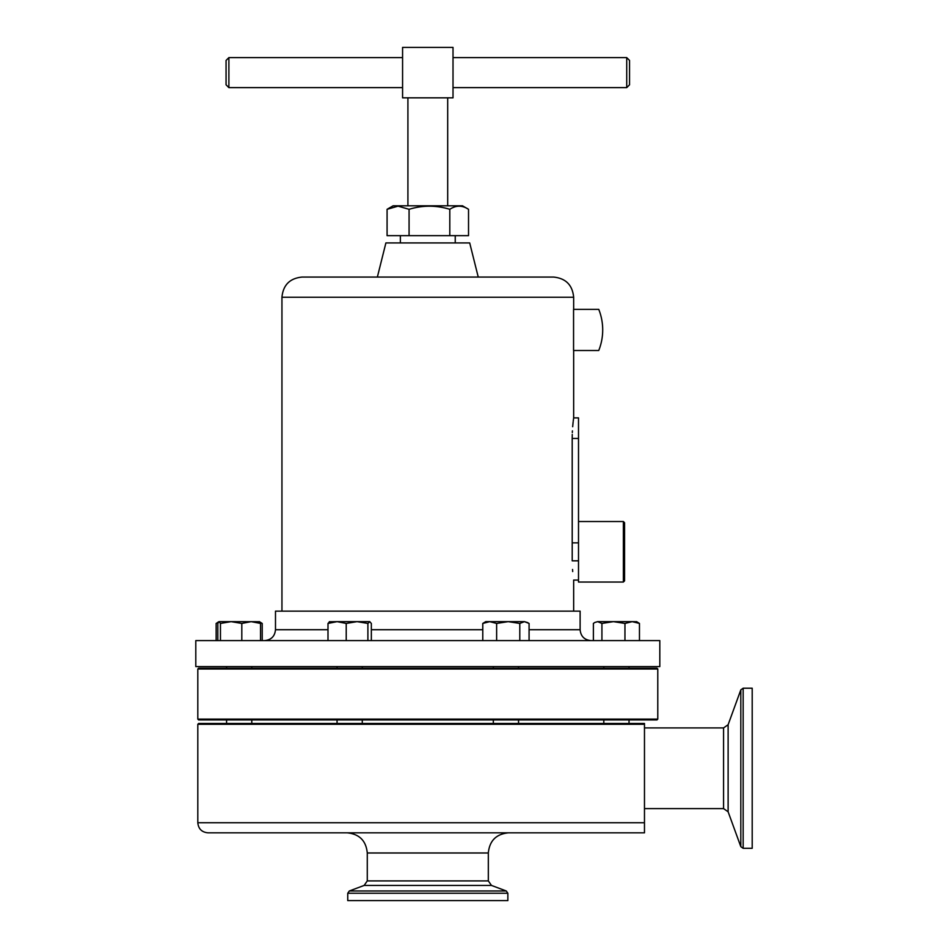 <?xml version="1.0" encoding="UTF-8"?>
<svg xmlns="http://www.w3.org/2000/svg" width="948" height="948" viewBox="0 0 948 948"><rect width="100%" height="100%" fill="white"/><g stroke="black" fill="none" stroke-linecap="round" stroke-linejoin="round"><path stroke-width="1.42" d="M468.525 209.307L462.506 205.811L393.1 205.811L387.08 209.307L398.077 206.154L409.074 209.307C422.618 205.171 436.199 205.171 449.802 209.307C456.024 205.171 462.269 205.171 468.525 209.307L468.525 235.661L449.802 235.661L449.802 209.307M447.693 205.811L447.693 97.834M407.913 205.811L407.913 97.834M626.723 57.603L629.543 60.435L629.543 84.799L626.723 87.631L626.723 57.603L453.014 57.603M228.883 87.631L226.062 84.799L226.062 60.435L228.883 57.603L228.883 87.631L402.58 87.631M623.369 521.53L624.578 522.739L624.578 580.84L623.369 582.048L623.369 521.53L578.505 521.53M623.369 582.048L578.505 582.048L578.505 417.878L573.659 417.878L573.232 421.173M197.812 822.734L644.474 822.734L644.474 832.818L427.797 832.818L644.474 832.818L644.474 724.284L197.812 724.284L197.812 822.734C198.416 828.86 201.782 832.214 207.908 832.818L427.797 832.818L207.908 832.818M197.812 724.284L198.63 723.478L644.474 723.478L644.474 724.284M507.855 900.6L347.75 900.6L347.75 893.241L507.855 893.241L507.855 900.6M197.812 719.117L657.782 719.117L656.976 719.923L198.63 719.923L197.812 719.117L197.812 669.004L198.63 668.198L656.976 668.198L657.782 669.004L197.812 669.004M657.782 719.117L657.782 669.004M743.161 688.212L743.161 848.306L752.202 848.306L752.202 688.212L743.161 688.212L740.815 689.86L740.815 846.659L728.123 811.796L723.573 808.608L723.573 727.91L728.123 724.722L728.123 811.796M659.808 640.599L195.798 640.599L195.798 666.586L659.808 666.586L659.808 640.599M529.079 629.709L580.117 629.709L580.117 611.14L275.489 611.14L275.489 629.709C274.837 636.321 271.211 639.947 264.599 640.599M377.363 277.065L385.895 242.925L469.698 242.925L478.242 277.065M281.947 297.234L573.659 297.234C572.462 284.981 565.743 278.262 553.49 277.065L302.116 277.065C289.863 278.262 283.144 284.981 281.947 297.234L281.947 611.14M572.545 569.464L572.699 571.561M578.505 560.825L572.213 560.825C573.824 585.734 573.824 585.734 572.213 560.825L572.201 438.45C573.789 411.906 573.789 411.906 572.201 438.45L578.505 438.45M573.137 421.943L572.675 426.719M572.402 430.866L572.319 432.584M572.26 434.445L572.201 438.45M573.564 309.344L573.564 350.499L598.745 350.499A55.434 55.434 0 0 0 598.745 309.344L573.564 309.344M572.201 542.86L578.505 542.86M259.491 621.71L231.134 621.639L241.811 623.44L251.173 621.639L260.546 623.44L259.231 621.639M219.142 621.639L231.134 621.639L220.457 623.44L219.142 621.639L217.815 623.44L217.815 640.599M241.811 640.599L241.811 623.44M260.546 640.599L260.546 623.44M220.457 640.599L220.457 623.44M489.713 621.639L485.755 621.639L482.781 623.44L489.713 621.639L496.634 623.44L508.211 621.639L489.713 621.639M519.788 640.599L519.788 623.44L508.211 621.639L524.434 621.639L529.079 623.44L529.079 640.599M527.929 622.694L524.434 621.639L519.788 623.44M496.634 640.599L496.634 623.44M482.781 640.599L482.781 623.44M597.655 621.639L594.74 622.504L597.655 621.639L601.921 623.44L613.439 621.639L597.655 621.639M639.462 640.599L639.462 623.44L632.209 621.639L613.439 621.639L624.957 623.44L632.209 621.639L636.724 621.71M593.389 640.599L593.389 623.44L594.74 622.504M639.462 623.44L636.594 621.639M624.957 640.599L624.957 623.44M601.921 640.599L601.921 623.44M260.167 622.599L262.217 623.44L259.361 621.639M216.144 640.599L216.144 623.44L218.573 621.995M262.217 640.599L262.217 623.44M369.85 621.639L357.064 621.639L367.895 623.44L369.85 621.639M329.726 621.639L327.996 623.44L337.109 621.639L329.276 621.758M337.109 621.639L357.064 621.639L346.221 623.44L337.109 621.639M369.625 621.639L371.343 623.44L371.343 640.599M367.895 640.599L367.895 623.44M346.221 640.599L346.221 623.44M327.996 640.599L327.996 623.44M402.58 47.4L453.014 47.4L453.014 97.834L402.58 97.834L402.58 47.4M387.08 209.307L387.08 235.661L449.802 235.661M409.074 209.307L409.074 235.661M367.279 852.987L367.279 880.905L488.327 880.905L488.327 852.987L367.279 852.987C366.082 840.734 359.363 834.015 347.11 832.818M488.327 880.905L491.467 885.432L364.139 885.432L349.326 890.978L347.75 893.241M491.467 885.432L506.279 890.978L349.326 890.978M482.781 629.709L371.343 629.709M327.996 629.709L275.489 629.709M228.883 57.603L402.58 57.603M455.241 235.661L455.241 242.925M362.278 668.198L362.278 666.586M629.034 668.198L629.034 666.586L629.034 668.198M518.544 668.198L518.544 666.586M251.789 668.198L251.789 666.586M367.279 880.905L364.139 885.432M506.279 890.978L507.855 893.241M723.573 727.91L644.474 727.91M362.278 723.478L362.278 719.923M629.034 723.478L629.034 719.923L629.034 723.478M518.544 723.478L518.544 719.923M251.789 723.478L251.789 719.923M723.573 808.608L644.474 808.608M743.161 848.306L740.815 846.659M573.659 297.234L573.659 309.344M573.659 350.499L573.659 417.878M578.505 580.069L573.659 580.069L573.659 611.14M580.117 629.709C580.757 636.321 584.395 639.947 591.007 640.599M219.012 621.639L217.495 622.504M728.123 724.722L740.815 689.86M226.572 723.478L226.572 719.923M493.327 723.478L493.327 719.923M603.817 723.478L603.817 719.923M337.061 723.478L337.061 719.923M488.327 852.987C489.524 840.734 496.242 834.015 508.495 832.818M226.572 668.198L226.572 666.586M493.327 668.198L493.327 666.586M603.817 668.198L603.817 666.586M337.061 668.198L337.061 666.586M400.364 235.661L400.364 242.925M453.014 87.631L626.723 87.631"/></g></svg>
